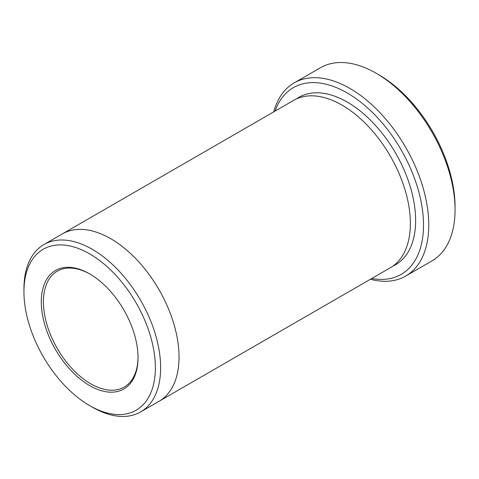 <?xml version="1.0" encoding="UTF-8"?>
<svg xmlns="http://www.w3.org/2000/svg" width="479" height="479" viewBox="0 0 479 479"><rect width="100%" height="100%" fill="white"/><g stroke="black" fill="none" stroke-linecap="round" stroke-linejoin="round"><path stroke-width="0.72" d="M294.142 82.909L320.427 67.737A111.523 64.39 60 0 1 376.189 73.257L378.817 74.778A107.805 62.246 60 0 1 455.05 206.814L455.05 209.85A111.523 64.39 60 0 1 431.95 260.905L405.665 276.078A111.523 64.39 -120 0 0 422.759 186.714A111.523 64.39 -120 0 0 349.904 88.435A111.523 64.39 -120 0 0 294.142 82.909A111.523 64.39 -120 0 0 273.754 111.852M371.728 278.503A107.805 62.246 -120 0 0 401.18 149.891A107.805 62.246 -120 0 0 275.072 111.092M61.947 234.141A96.656 55.803 60 0 1 62.366 233.896A96.65 55.803 60 0 1 110.691 238.686A96.65 55.803 60 0 1 173.835 323.858A96.65 55.803 60 0 1 159.016 401.306A96.656 55.803 60 0 1 158.597 401.552M159.022 401.306L390.343 267.755A96.656 55.803 60 0 0 405.162 190.301A96.656 55.803 60 0 0 342.018 105.129A96.656 55.803 60 0 0 293.687 100.345L62.366 233.896A96.656 55.803 60 0 1 110.691 238.68A96.656 55.803 60 0 1 173.835 323.858A96.656 55.803 60 0 1 159.022 401.306L140.616 411.928A96.65 55.803 -120 0 0 155.436 334.48A96.65 55.803 -120 0 0 92.291 249.308A96.65 55.803 -120 0 0 43.966 244.524A96.65 55.803 -120 0 0 23.95 288.765L23.95 291.801A92.932 53.654 -120 0 0 89.663 405.623A92.932 53.654 -120 0 0 155.376 367.68A92.932 53.654 -120 0 0 89.663 253.864A92.932 53.654 -120 0 0 23.95 291.801M92.291 407.138L89.663 405.623L92.291 407.138A96.65 55.803 -120 0 0 140.616 411.928M89.663 385.595A68.401 39.494 -120 0 0 138.03 357.669A68.401 39.494 -120 0 0 89.663 273.892A68.401 39.494 -120 0 0 41.296 301.818A68.401 39.494 -120 0 0 89.663 385.595M378.817 74.778L376.189 73.257A111.523 64.39 60 0 1 455.05 209.85M370.411 279.263A111.523 64.39 -120 0 0 405.665 276.078M90.196 274.204A66.916 38.631 -120 0 0 57.258 271.186A66.916 38.631 -120 0 0 47.002 324.804A66.916 38.631 -120 0 0 90.717 383.775A66.916 38.631 -120 0 0 124.175 387.086A66.916 38.631 -120 0 0 138.03 357.053M296.387 98.949A96.656 55.803 60 0 1 347.275 102.093A96.656 55.803 60 0 1 411.108 189.66A96.656 55.803 60 0 1 392.9 266.114M62.366 233.896L43.966 244.524"/></g></svg>

